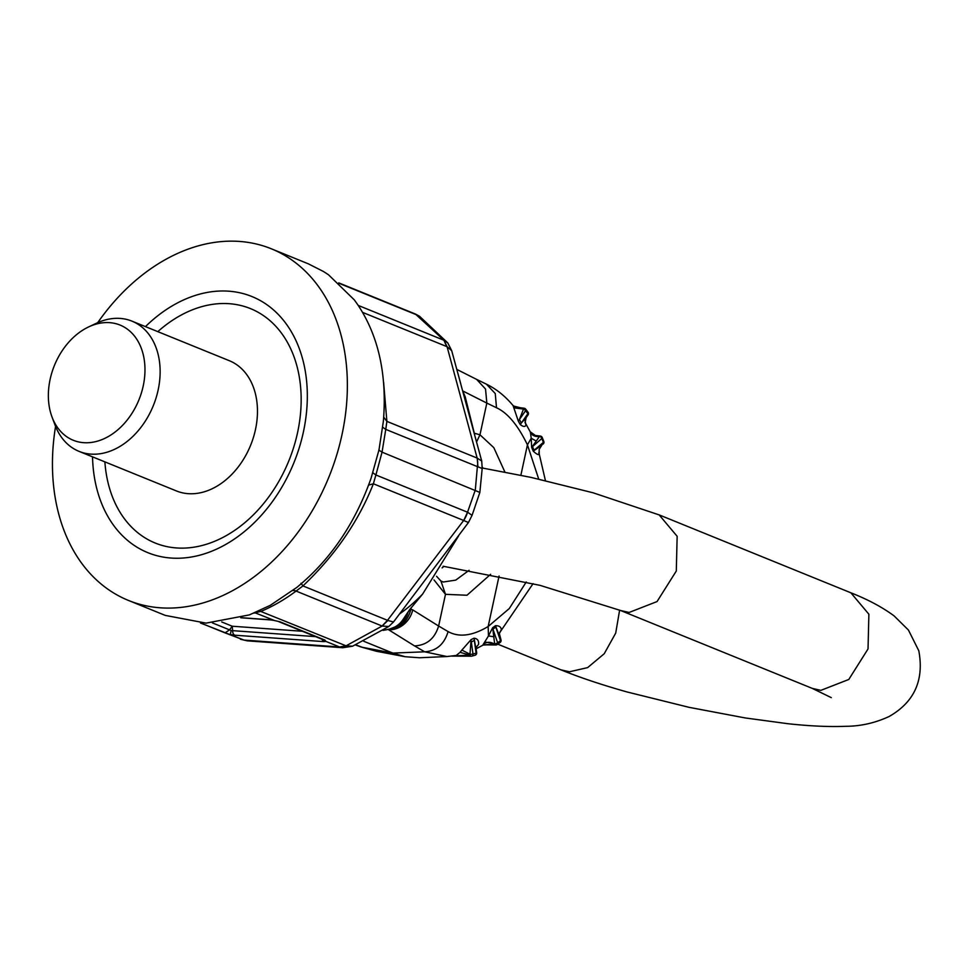 <?xml version="1.0" encoding="UTF-8"?>
<svg xmlns="http://www.w3.org/2000/svg" width="968" height="968" viewBox="0 0 968 968"><rect width="100%" height="100%" fill="white"/><g stroke="black" fill="none" stroke-linecap="round" stroke-linejoin="round"><path stroke-width="1.45" d="M448.099 631.584L438.625 626.03C434.729 638.674 426.694 645.305 414.534 645.898L424.686 651.815C436.459 651.004 444.264 644.264 448.099 631.584C459.026 637.61 472.372 635.915 488.162 626.502L499.077 576.02M414.534 645.898L388.64 629.781A23.426 20.522 -58.1 0 0 412.743 609.913L410.117 609.005M355.752 644.894L362.456 647.326L392.826 653.085L405.035 656.715L419.471 657.756L446.962 656.534L424.686 651.815L392.826 653.085L363.726 641.264M504.909 472.069L493.813 447.664L479.971 434.789L486.831 403.087L496.499 407.758C507.619 412.852 517.928 425.218 527.439 444.844L531.226 438.262L531.65 447.349L541.802 438.504L543.387 442.376A2.347 1.476 49.8 0 1 543.145 444.034A2.347 1.476 49.8 0 1 542.951 444.167L543.145 444.034A2.347 2.347 0 0 0 543.81 441.396L542.201 437.451A2.347 2.347 0 0 0 540.301 436.048L535.703 435.527M412.743 609.913L438.625 626.03L445.486 594.328L466.975 595.247L490.607 574.314M385.796 629.89L388.241 629.345C400.099 628.462 407.673 621.686 410.976 609.017L411.339 607.323M476.51 379.335L486.408 384.163L495.265 393.577L496.499 407.758M433.991 579.905L445.486 594.328L440.936 581.042L443.271 582.01L455.734 580.11L469.081 570.321M482.79 468.089L482.306 467.012M457.924 373.43L460.865 384.187M471.126 639.582L474.066 638.202L476.655 652.71L476.099 653.158A136.984 90.532 -85.9 0 1 472.989 653.981L470.448 654.465L461.881 650.072L471.126 639.582L469.904 655.106A2.347 1.573 90.2 0 0 471.234 656.195A2.347 1.573 90.2 0 0 471.489 656.159A2.347 1.718 76.6 0 0 471.779 656.135L474.998 655.275A2.347 1.706 73.8 0 1 474.635 655.324M461.881 650.072L460.078 652.323L469.904 655.106L452.649 656.026M460.078 652.323L456.243 655.457L446.962 656.534M454.827 655.59L457.864 656.014M475.978 647.58L478.555 644.398L475.954 647.628M478.555 644.398C478.991 640.707 477.502 638.638 474.066 638.202M476.631 647.302L475.99 647.87M526.253 581.998L509.289 608.545L488.162 626.502L488.477 635.952L492.664 627.7L494.709 644.252A2.347 1.597 90.7 0 0 495.858 644.978A2.347 1.597 90.7 0 0 496.548 644.761A2.347 1.561 55.5 0 0 497.201 644.567L500.154 642.45A2.347 2.347 0 0 0 500.964 639.8M499.669 632.54L501.291 629.878C501.194 627.034 499.27 625.643 495.507 625.703L500.71 639.533A2.347 0.956 161 0 1 500.976 639.812A2.347 0.956 161 0 1 500.504 640.695A2.347 1.525 53.2 0 1 500.154 642.45M493.97 636.762L488.477 635.952L482.657 645.341M484.181 643.611C487.509 641.699 491.018 641.905 494.709 644.252L483.831 644.833L495.858 644.978A2.347 2.347 0 0 0 497.201 644.567A2.347 1.561 55.5 0 0 497.637 642.764A2.347 0.956 161 0 1 494.999 643.805L485.137 642.038M501.291 629.878L499.343 633.568L500.976 639.812M538.765 452.709L539.236 454.331C538.365 455.105 536.369 454.053 533.247 451.161L541.899 445.099L539.164 449.418L539.164 453.714L545.432 480.624M530.04 431.474L530.44 432.551L530.04 431.474C532.17 435.104 535.389 436.665 539.708 436.132L532.436 446.417L534.058 450.277L543.387 442.376L543.072 440.972L543.387 442.376M540.301 436.048A2.347 1.621 -83.6 0 0 539.708 436.132L536.284 435.6M539.236 454.331L539.164 449.43M536.284 441.057L531.226 438.262L530.44 432.551C532.339 435.673 535.473 436.979 539.829 436.447A2.347 1.476 49.8 0 1 541.802 438.504L541.451 437.028M530.101 431.583L524.983 422.314M525.201 422.689L525.975 425.061C525.188 427.045 523.289 426.888 520.252 424.577L527.862 413.687A2.347 1.174 35 0 1 528.032 414.909A2.347 1.174 35 0 1 527.778 415.115L526.156 417.583L528.032 414.909A2.347 2.347 0 0 0 528.008 412.186L525.684 409.113A2.347 2.347 0 0 0 524.136 408.23L515.387 407.129L523.494 409.065L519.453 419.459L525.6 410.686L527.862 413.687L527.294 411.799M520.252 424.577L518.34 421.177L519.453 419.459L521.292 423.076L526.156 417.583L525.128 422.556M486.408 384.163C496.294 388.967 505.175 396.094 513.064 405.556L518.34 421.177M525.975 425.061L525.067 420.681M514.238 407.891L523.494 409.065A2.347 1.174 35 0 1 525.6 410.686L524.983 408.75L525.684 409.113M513.342 405.967L523.228 408.496A2.347 1.609 -82.8 0 1 524.136 408.23M405.035 656.715L376.358 651.246L360.81 646.914L376.625 651.295M474.635 434.547L465.245 396.953L462.656 390.733M388.846 629.212L389.172 629.236C395.222 627.579 399.82 624.36 402.99 619.593L409.609 609.707L422.617 594.086L458.578 535.969M402.99 619.593L407.951 612.139M389.172 629.236L398.961 625.364C408.181 617.632 407.855 611.57 407.843 612.635L409.609 609.707M386.764 629.72L383.026 630.374M422.617 594.086A152.291 111.743 112.1 0 1 399.699 613.845M463.212 392.766A152.291 111.743 112.1 0 1 465.245 396.953M831.282 697.638L812.285 688.393L820.852 690.365L848.779 679.475L868.03 648.947L868.877 614.208L850.86 592.791L659.135 514.879L677.152 536.296L676.293 571.035L657.054 601.564L629.127 612.454L620.633 610.518L812.358 688.417M619.629 610.106L615.708 633.096L604.226 653.739L587.624 667.617L569.438 671.78L560.908 669.832C579.711 677.455 601.757 684.836 627.046 691.963L689.119 707.342L745.263 717.953L787.988 723.725C810.059 726.109 829.274 726.968 845.645 726.303C860.673 726.254 875.193 722.975 889.193 716.465C914.361 702.054 924.234 680.165 918.813 650.798L908.444 630.071L894.093 615.89C882.32 607.19 867.921 599.495 850.896 592.815M443.126 566.244L540.035 585.35L620.633 610.518M415.369 314.019L443.925 340.24L447.071 346.677L451.693 350.67L481.725 461.046L477.2 458.082L477.914 466.77L482.185 468.536L479.85 492.434L382.045 452.153L378.803 450.035M292.82 590.589A14.06 6.062 -126.8 0 1 296.075 591.073L302.948 585.918C335.073 555.414 358.547 521.377 373.382 483.782L375.899 474.973L372.716 472.686M200.509 623.029L243.996 640.078L339.611 646.975L346.06 645.825L382.13 626.042L387.878 620.476L393.492 621.988L468.427 522.538L463.708 520.494L467.532 512.217A21.09 15.476 112.1 0 1 463.66 520.469L373.382 483.782L368.614 485.101M387.878 620.476L302.948 585.918L301.012 583.232M253.906 613.143L261.13 611.304A185.796 136.331 112.1 0 0 296.075 591.073L382.094 626.03L387.527 620.282L463.66 520.469M279.716 621.71L274.295 620.5L279.716 621.71L324.921 640.078L325.926 641.421L339.599 646.975L346.157 645.862L352.63 646.176M259.291 610.844L346.157 645.862M240.512 639.279L247.215 640.828L240.451 639.255M241.068 617.681L269.842 619.75A4.683 3.098 94.1 0 0 270.483 619.907L274.295 620.44L254.899 612.744M302.427 631.281L232.235 626.223L229.561 629.865L224.987 632.866L243.996 640.078M321.727 639.122L323.627 641.615L325.926 641.421L323.324 639.775M234.776 635.202A4.683 3.098 -85.9 0 1 232.659 630.652L231.146 630.507L230.323 634.524L234.776 635.202L323.627 641.615M324.921 640.078A4.683 3.436 112.1 0 1 323.639 639.909L323.796 639.957M212.416 622.908L231.146 630.507M221.745 621.952L232.235 626.223L232.659 630.652L315.592 636.629M270.483 619.907L270.483 619.907A4.683 3.098 94.1 0 0 270.495 619.907L240.79 617.765M477.914 466.77L477.381 466.612A21.09 15.476 -67.9 0 0 477.151 458.07L386.885 421.382L385.76 429.381L382.566 427.13M383.594 382.13L386.885 421.382L383.727 417.184M447.071 346.677L477.151 458.07M451.693 350.67L447.809 342.974L443.925 340.24L446.708 346.556L362.576 312.374M415.441 314.043L419.507 316.246L415.441 314.043M339.369 283.442L417.644 315.241M482.185 468.536L481.725 461.046M339.611 646.975L342.878 647.737M382.13 626.042L388.785 626.514M468.427 522.538L472.057 515.351L468.028 512.495M472.057 515.351L479.85 492.434M165.274 615.406L206.075 623.126L249.369 614.898L270.278 605.339L296.825 587.419C330.342 559.928 355.099 523.506 371.095 478.168L378.984 449.914L383.364 421.382C387.164 375.173 378.682 336.356 357.906 304.944L354.312 299.886L328.515 274.791L323.602 271.572L308.356 263.841L271.355 248.8A189.788 139.247 -67.9 0 0 166.556 258.952A189.788 139.247 -67.9 0 0 97.732 322.646M92.529 456.86A138.243 101.434 -67.9 0 0 224.189 545.299A138.243 101.434 -67.9 0 0 304.545 367.199A138.243 101.434 -67.9 0 0 175.619 303.94A138.243 101.434 -67.9 0 0 145.454 326.615M104.883 461.881A126.518 92.831 -67.9 0 0 225.084 536.272A126.518 92.831 -67.9 0 0 298.616 373.261A126.518 92.831 -67.9 0 0 180.629 315.374A126.518 92.831 -67.9 0 0 157.808 331.637M52.018 416.99L55.043 425.073A70.289 51.57 -67.9 0 0 79.061 451.378L176.394 490.933A70.289 51.57 -67.9 0 0 215.211 487.182A70.289 51.57 -67.9 0 0 256.943 420.584A70.289 51.57 -67.9 0 0 229.319 360.701L131.975 321.146A70.289 51.57 -67.9 0 0 96.413 323.251L88.62 326.93A62.17 45.617 -67.9 0 0 85.741 328.394A62.17 45.617 -67.9 0 0 52.018 416.99A62.17 45.617 -67.9 0 0 107.593 436.943A62.17 45.617 -67.9 0 0 144.038 358.499A62.17 45.617 -67.9 0 0 88.62 326.93M55.563 426.416A189.788 139.247 -67.9 0 0 128.454 600.438A189.788 139.247 -67.9 0 0 233.252 590.286A189.788 139.247 -67.9 0 0 345.951 410.48A189.788 139.247 -67.9 0 0 271.355 248.8M79.061 451.378A70.289 51.57 -67.9 0 0 117.866 447.627A70.289 51.57 -67.9 0 0 159.611 381.029A70.289 51.57 -67.9 0 0 131.975 321.146M520.869 475.252L527.439 444.844L538.716 479.099M476.619 441.856L479.971 434.789L474.489 433.277M456.823 369.413L476.619 379.396L485.537 389.027L486.831 403.087L462.74 390.939M442.122 567.877A63.743 42.132 94.1 0 0 443.901 566.353M475.917 647.314L476.655 652.71A2.347 2.347 0 0 1 474.998 655.275A2.347 1.706 73.8 0 0 476.099 653.158L474.32 640.368L471.331 642.026L472.989 653.981A2.347 1.718 76.6 0 1 471.779 656.135A2.347 2.347 0 0 1 471.234 656.195L451.983 656.11M500.504 640.695A137.395 90.81 -85.9 0 1 497.637 642.764L492.93 629.127L495.822 627.107L500.504 640.695M476.123 648.826L483.092 645.051L491.079 644.664M492.664 627.7L495.507 625.703M533.247 451.161L531.65 447.349M382.045 452.153L375.899 474.973L467.532 512.217L475.3 490.05L477.381 466.612L385.76 429.381L382.045 452.153M200.799 623.041L224.987 632.866M269.842 619.75L274.295 620.44M443.876 340.228L358.221 305.416M436.568 576.287L440.936 581.042M482.354 645.523L483.528 644.809M499.464 632.757L499.343 633.568M499.536 632.866L533.078 583.631M530.222 431.801L535.365 435.467M513.064 405.556L515.605 407.165M355.522 644.99L360.81 646.914M482.233 467.992L530.96 477.381L593.033 492.772L659.172 514.903M560.944 669.844L497.77 644.168M278.433 621.529L323.639 639.909M415.308 313.995L338.752 282.874M419.507 316.246L447.748 342.878M393.492 621.988L388.737 626.538L352.509 646.225L342.793 647.725L247.215 640.84M165.455 615.479L128.454 600.438"/></g></svg>
